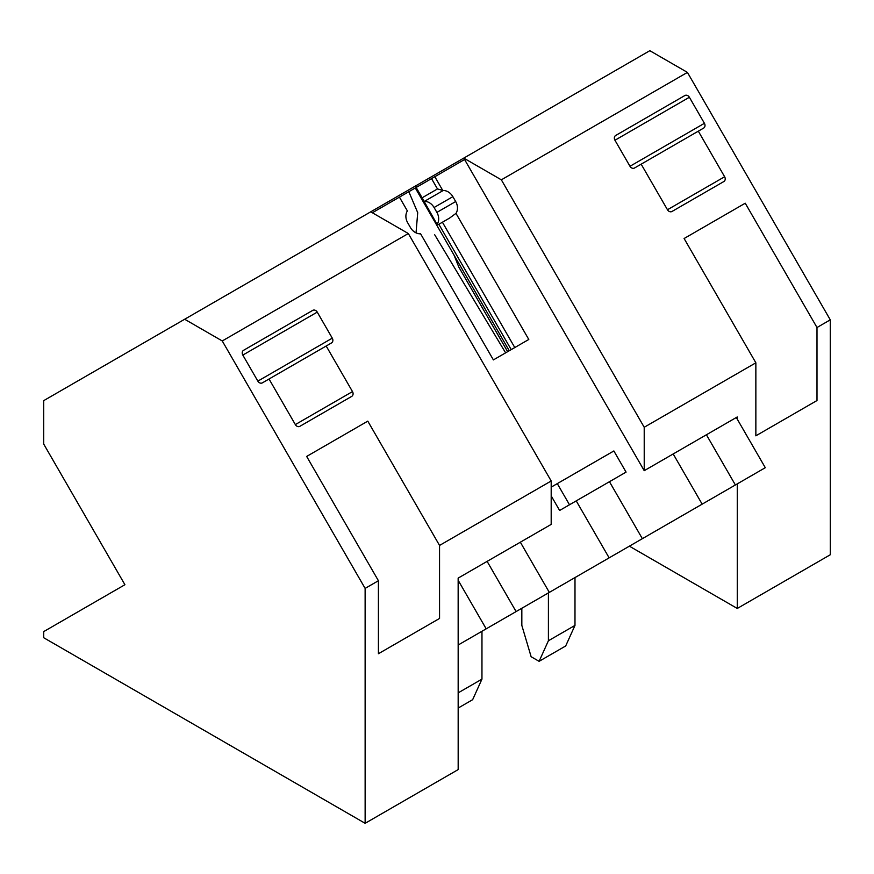 <?xml version="1.0" encoding="UTF-8"?>
<svg xmlns="http://www.w3.org/2000/svg" width="874" height="874" viewBox="0 0 874 874"><rect width="100%" height="100%" fill="white"/><g stroke="black" fill="none" stroke-linecap="round" stroke-linejoin="round"><path stroke-width="1.31" d="M551.188 495.864L559.622 510.471L576.228 500.878L609.134 557.863L549.32 592.386L520.347 542.197M569.498 504.768L557.284 483.617L551.188 487.146L613.865 450.962L626.068 472.113L609.462 481.705L642.357 538.679L502.332 619.524M673.188 453.956L702.161 504.156L642.357 538.679M737.263 608.457L629.378 546.174L737.263 483.89L737.263 608.457L830.3 554.75L830.278 319.84L687.423 72.4L501.348 179.826L463.766 158.118L644.225 470.682L737.252 416.964L737.252 419.138L765.296 467.699L735.384 484.972L706.411 434.771M737.252 419.138L736.312 417.51M464.575 159.516L434.815 176.701L442.736 190.423A4.698 3.835 60 0 0 443.282 190.466A11.275 9.21 60 0 1 452.863 196.661L455.682 201.544A11.275 9.21 60 0 1 455.988 213.376L528.792 339.473L493.395 359.902L420.602 233.817A11.275 9.21 60 0 1 410.496 227.633L407.677 222.75A11.275 9.21 60 0 1 407.109 211.355A4.698 3.835 60 0 0 407.339 210.852L399.418 197.131L372.346 212.764M486.195 628.843L458.151 580.27L458.162 645.023L516.097 611.571L487.124 561.381M735.384 484.972L595.358 565.817M549.32 592.386L458.162 645.023L458.173 769.59L365.135 823.308L365.124 588.399L222.258 340.958L184.665 319.25L43.7 400.642L43.7 444.047L124.916 584.717L43.722 631.596L43.7 637.725L365.135 823.308M434.815 176.701L408.835 191.701M416.035 232.855L417.717 212.655L408.824 191.712L399.418 197.131M434.695 234.767L505.62 352.845M576.228 500.878L609.462 481.705M613.865 450.951L557.284 483.617M455.988 213.376L449.586 218.085L438.125 224.694L438.846 224.279L511.214 349.622M509.258 350.747L415.281 187.976M442.736 190.423L437.481 188.937L431.516 178.602M437.481 188.937L422.12 197.797L437.076 224.4L438.125 224.705M422.12 197.797L416.155 187.473M442.419 222.215L514.786 347.557M423.704 201.228A4.698 3.835 60 0 0 424.491 201.315L443.293 190.466M437.076 224.4A11.275 9.21 60 0 0 436.891 212.393L455.693 201.533M436.891 212.393L434.072 207.509A11.275 9.21 60 0 0 424.491 201.315M184.665 319.25L415.827 185.791L416.636 187.189M458.151 580.27L458.151 578.107L551.188 524.389L551.188 480.984L408.322 233.533L222.258 340.958M408.322 233.533L370.729 211.825M551.188 480.984L439.546 545.431L439.556 618.442L378.42 653.73L378.409 580.729L365.124 588.399M367.79 421.137L306.654 456.436L367.79 421.137L439.546 545.431M306.654 456.436L378.42 580.729M243.595 350.288A3.758 3.07 60 0 0 242.819 355.084L317.251 312.116A3.758 3.07 60 0 0 312.706 310.39L243.595 350.288M317.24 312.116L332.284 338.162A3.758 3.07 60 0 1 331.497 342.947L326.188 346.017L352.495 391.596A3.758 3.07 60 0 1 351.719 396.381L299.891 426.304A3.758 3.07 60 0 1 295.346 424.589L269.039 379.01L262.397 382.845A3.758 3.07 60 0 1 257.852 381.13L242.819 355.084M243.54 350.332L312.706 310.39M326.188 346.017L269.039 379.01M687.423 72.4L649.83 50.692L415.827 185.791M644.225 470.682L644.214 427.266L501.348 179.826M830.278 319.84L816.993 327.521L816.993 400.521L755.857 435.82L755.857 362.808L644.214 427.266M745.238 203.216L684.102 238.515L745.238 203.216L816.993 327.51M755.857 362.808L684.102 238.515M615.722 135.448A3.758 3.07 60 0 0 614.946 140.244L689.378 97.265A3.758 3.07 60 0 0 684.834 95.55L615.722 135.448M689.378 97.265L704.411 123.31L629.979 166.278A3.758 3.07 60 0 0 634.524 168.005L641.166 164.17L667.474 209.738A3.758 3.07 60 0 0 672.019 211.464L723.847 181.541A3.758 3.07 60 0 0 724.622 176.745L698.315 131.166L641.166 164.17M698.315 131.166L703.625 128.107A3.758 3.07 60 0 0 704.411 123.31M629.979 166.278L614.946 140.244M615.667 135.481L684.834 95.55M521.833 608.26L521.833 625.413L531.13 656.724L539.105 661.323L548.402 640.762L548.413 592.911M548.402 640.762L574.983 625.413L574.994 577.572M539.105 661.323L565.686 645.973L574.983 625.413M454.021 255.077L458.861 267.16L507.652 351.676M458.162 692.864L481.956 679.131L481.967 631.279M458.162 708.049L472.648 699.692L481.956 679.131M434.072 207.509L452.874 196.661M332.284 338.151L257.852 381.13M295.346 424.589L352.506 391.585M667.474 209.738L724.633 176.745"/></g></svg>
